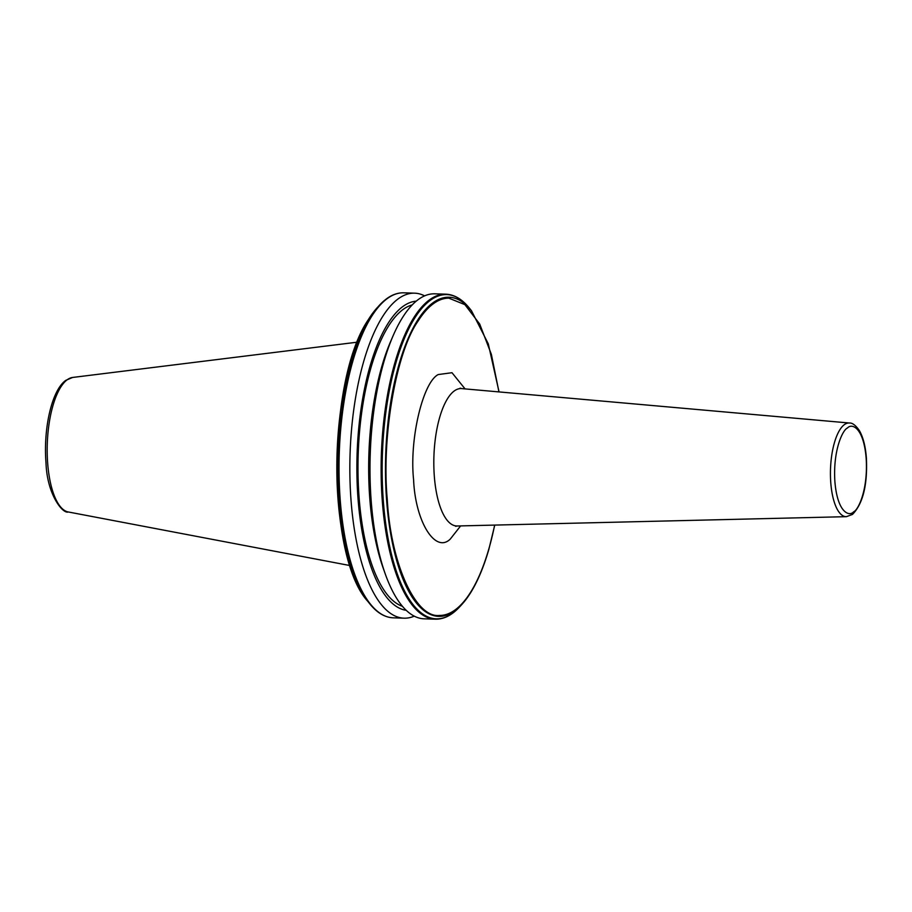 <?xml version="1.0" encoding="UTF-8"?>
<svg xmlns="http://www.w3.org/2000/svg" width="912" height="912" viewBox="0 0 912 912"><rect width="100%" height="100%" fill="white"/><g stroke="black" fill="none" stroke-linecap="round" stroke-linejoin="round"><path stroke-width="1.37" d="M414.265 616.136A162.587 59.326 -88.1 0 1 404.107 618.176A162.587 59.326 -88.1 0 1 349.923 476.668A162.587 59.326 -88.1 0 1 397.86 299.09A162.587 59.326 -88.1 0 1 414.618 293.174A162.587 59.326 -88.1 0 1 424.616 295.864M406.25 610.322A154.801 56.487 -88.1 0 1 356.9 472.678A154.801 56.487 -88.1 0 1 402.591 306.717A154.801 56.487 -88.1 0 1 416.248 301.142M412.224 304.893A151.745 55.37 91.9 0 0 402.808 309.658A151.745 55.37 91.9 0 0 357.983 466.944A151.745 55.37 91.9 0 0 402.477 606.32M418.015 299.74A162.587 59.326 -88.1 0 1 434.773 293.824L445.9 294.177A162.587 59.326 -88.1 0 0 445.649 294.177A162.587 59.326 -88.1 0 0 429.153 300.094A162.587 59.326 -88.1 0 0 413.546 318.083A162.587 59.326 -88.1 0 0 382.219 499.833A162.587 59.326 -88.1 0 0 435.4 619.18L424.262 618.826A162.587 59.326 -88.1 0 1 385.411 574.355A162.587 59.326 -88.1 0 1 393.129 335.696A162.587 59.326 -88.1 0 1 418.015 299.74M393.129 335.696L390.689 341.327A154.801 56.487 91.9 0 0 383.348 568.564L385.411 574.355M498.944 391.909L491.363 354.335L479.701 324.045L464.915 304.642L448.852 298.167A158.699 57.901 -88.1 0 0 433.04 303.958A158.699 57.901 -88.1 0 0 418.061 321.104C396.07 352.169 381.398 436.973 387.258 499.252C390.678 563.342 415.633 618.655 439.675 615.429A158.699 57.901 -88.1 0 0 470.467 592.492C477.626 581.115 483.77 566.5 488.923 548.671A158.699 57.901 -88.1 0 0 494.646 525.084M67.089 379.848A67.408 24.59 91.9 0 0 47.185 451.554A67.408 24.59 91.9 0 0 68.275 511.974C62.871 514.163 47.048 494.555 46.01 462.977C43.229 429.085 51.619 390.359 65.778 380.361L72.629 377.454A67.408 24.59 91.9 0 0 67.089 379.848M460.104 388.159L461.711 388.603A68.742 25.08 91.9 0 0 454.108 391.066A68.742 25.08 91.9 0 0 433.861 466.853A68.742 25.08 91.9 0 0 457.265 525.985L455.635 526.327M460.628 525.905L450.311 539.038C435.32 553.937 415.268 521.493 413.592 479.644C409.271 439.766 422.723 382.367 438.227 374.558L451.987 372.712L465.063 388.9M853.598 511.849C849.152 516.944 837.376 512.441 834.89 481.57C832.827 450.391 842.745 429.734 847.442 428.013C851.899 422.917 863.664 427.42 866.161 458.28C868.224 489.47 858.295 510.127 853.598 511.849M849.448 423.02C852.367 422.78 855.65 425.277 859.321 430.498C863.174 437.213 865.534 446.435 866.4 458.177C867.597 484.91 862.969 503.663 852.492 514.425L846.416 516.671A46.854 17.1 -88.1 0 1 830.467 476.36A46.854 17.1 -88.1 0 1 844.273 424.707A46.854 17.1 -88.1 0 1 849.448 423.02L461.711 388.603M470.17 593.427A159.646 58.254 -88.1 0 1 461.974 604.325L459.887 606.605A162.199 59.177 -88.1 0 1 453.002 612.921A162.199 59.177 -88.1 0 1 436.529 618.826A162.199 59.177 91.9 0 1 383.257 499.981A162.199 59.177 91.9 0 1 414.561 318.334A162.199 59.177 -88.1 0 1 430.054 300.504A162.199 59.177 -88.1 0 1 446.435 294.587A162.199 59.177 -88.1 0 1 469.532 308.313C462.281 299.273 454.404 294.565 445.9 294.177M393.391 617.823A162.587 59.326 -88.1 0 1 393.289 617.823A162.587 59.326 -88.1 0 1 340.108 498.476A162.587 59.326 -88.1 0 1 371.435 316.715A162.587 59.326 -88.1 0 1 387.041 298.737A162.587 59.326 -88.1 0 1 403.537 292.809A162.587 59.326 91.9 0 1 403.788 292.82L414.618 293.174M367.73 601.27C326.678 556.639 327.123 380.167 368.197 319.861L377.215 307.686A159.646 58.254 -88.1 0 0 368.357 319.633A159.646 58.254 -88.1 0 0 336.836 466.454A159.646 58.254 -88.1 0 0 367.73 601.27L369.656 603.687A162.199 59.177 -88.1 0 1 338.284 466.112A162.199 59.177 -88.1 0 1 370.694 316.909A162.199 59.177 -88.1 0 1 379.301 305.395A162.199 59.177 -88.1 0 1 386.186 299.09M368.357 319.633L367.924 320.785M494.76 525.084L488.855 549.377C483.679 567.196 477.489 581.833 470.284 593.279L461.974 604.325A159.646 58.254 -88.1 0 1 455.191 610.538A159.646 58.254 -88.1 0 1 439.39 616.364A159.646 58.254 91.9 0 1 386.563 499.491A159.646 58.254 91.9 0 1 417.639 320.146A159.646 58.254 -88.1 0 1 432.619 303.035A159.646 58.254 -88.1 0 1 448.419 297.221A159.646 58.254 91.9 0 1 471.47 310.73L469.532 308.313M435.503 619.191A162.587 59.326 -88.1 0 1 435.4 619.18L435.503 619.191C443.984 619.316 452.113 615.121 459.887 606.605M488.638 549.822L488.923 548.671L488.638 549.822M403.514 292.809L403.514 292.809C397.666 292.729 391.943 294.77 386.335 298.954L377.215 307.686M72.629 377.454L357.265 342.182M68.275 511.974L350.037 565.565M404.107 618.176L393.289 617.823C384.784 617.447 376.907 612.727 369.656 603.687M499.058 391.909L488.285 343.835L471.47 310.73M846.416 516.671L457.265 525.985"/></g></svg>
